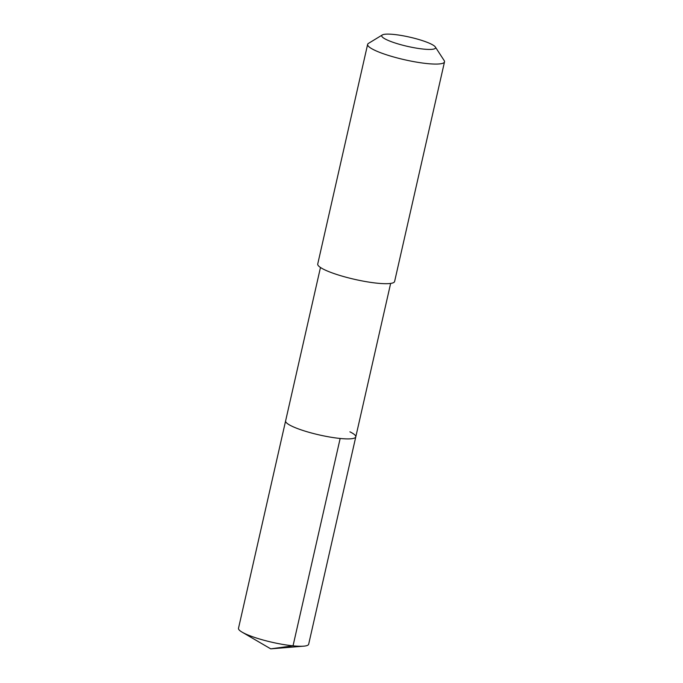 <?xml version="1.0" encoding="UTF-8"?>
<svg xmlns="http://www.w3.org/2000/svg" width="683" height="683" viewBox="0 0 683 683"><rect width="100%" height="100%" fill="white"/><g stroke="black" fill="none" stroke-linecap="round" stroke-linejoin="round"><path stroke-width="1.02" d="M320.472 267.48L238.495 628.3A35.977 6.19 12.8 0 0 242.132 632.168A35.977 6.19 12.8 0 0 244.352 633.346A35.977 6.19 12.8 0 0 303.713 646.161A35.977 6.19 12.8 0 0 308.665 644.24L355.783 436.872A35.977 6.19 -167.2 0 1 330.205 437.103A35.977 6.19 -167.2 0 1 291.47 425.987A35.977 6.19 -167.2 0 1 285.605 420.933A35.977 6.19 12.8 0 0 291.47 425.987A35.977 6.19 12.8 0 0 330.205 437.103A35.977 6.19 12.8 0 0 355.783 436.872A35.977 6.19 -167.2 0 0 349.918 431.827M367.625 44.395L317.732 264.022A39.418 6.779 12.8 0 0 324.152 269.554A39.418 6.779 12.8 0 0 366.592 281.729A39.418 6.779 12.8 0 0 394.612 281.481L444.505 61.863A39.418 6.779 -167.2 0 1 416.485 62.11A39.418 6.779 -167.2 0 1 374.053 49.927A39.418 6.779 -167.2 0 1 367.625 44.395A39.418 6.779 -167.2 0 1 368.478 43.379L382.335 34.944A27.593 4.747 -167.2 0 1 403.653 35.892A27.593 4.747 -167.2 0 1 431.058 44.011A27.593 4.747 -167.2 0 1 435.327 46.982A27.593 4.747 -167.2 0 1 418.184 48.416A27.593 4.747 -167.2 0 1 386.236 39.529A27.593 4.747 -167.2 0 1 382.335 34.944M435.327 46.982L444.181 60.574A39.418 6.779 -167.2 0 1 444.505 61.863M303.713 646.161L270.724 648.85L293.041 645.828L340.16 438.469M270.724 648.85L242.132 632.168M390.642 283.419L355.783 436.872"/></g></svg>
